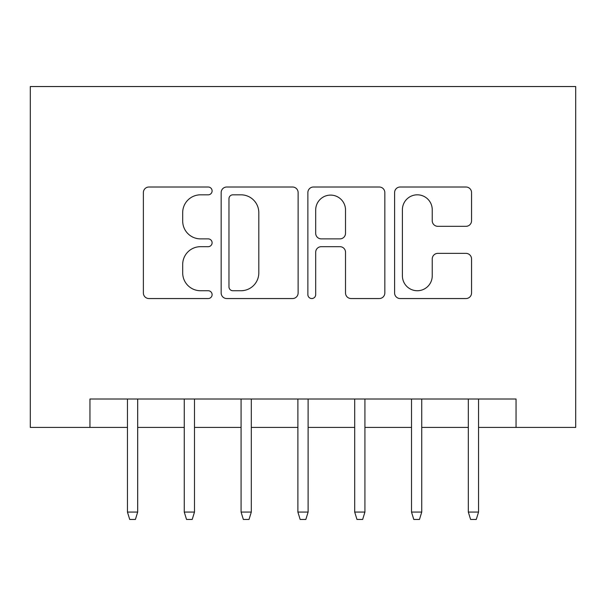 <?xml version="1.0" encoding="UTF-8"?>
<svg xmlns="http://www.w3.org/2000/svg" width="606" height="606" viewBox="0 0 606 606"><rect width="100%" height="100%" fill="white"/><g stroke="black" fill="none" stroke-linecap="round" stroke-linejoin="round"><path stroke-width="0.91" d="M212.1 190.92A3.901 3.901 0 0 0 208.199 187.012L148.947 187.012A5.575 5.575 0 0 0 143.372 192.587L143.372 292.971A5.575 5.575 0 0 0 148.947 298.546L208.199 298.546A3.901 3.901 0 0 0 212.1 294.637A3.901 3.901 0 0 0 208.199 290.736L200.533 290.736A17.847 17.847 0 0 1 182.686 272.889L182.686 264.527A17.847 17.847 0 0 1 200.533 246.68L208.199 246.68A3.901 3.901 0 0 0 212.1 242.779A3.901 3.901 0 0 0 208.199 238.878L200.533 238.878A17.847 17.847 0 0 1 182.686 221.031L182.686 212.668A17.847 17.847 0 0 1 200.533 194.821L208.199 194.821A3.901 3.901 0 0 0 212.1 190.92M465.976 226.326A5.575 5.575 0 0 0 471.551 220.751L471.551 192.587A5.575 5.575 0 0 0 465.976 187.012L400.172 187.012A5.575 5.575 0 0 0 394.597 192.587L394.597 292.971A5.575 5.575 0 0 0 400.172 298.546L465.976 298.546A5.575 5.575 0 0 0 471.551 292.971L471.551 258.951A5.575 5.575 0 0 0 465.976 253.376L437.812 253.376A5.575 5.575 0 0 0 432.237 258.951L432.237 275.821A14.915 14.915 0 0 1 417.322 290.736A14.915 14.915 0 0 1 402.399 275.821L402.399 209.737A14.915 14.915 0 0 1 417.322 194.821A14.915 14.915 0 0 1 432.237 209.737L432.237 220.751A5.575 5.575 0 0 0 437.812 226.326L465.976 226.326M89.953 427.419L89.953 399.013L516.047 399.013L516.047 427.419L575.7 427.419L575.7 86.544L30.3 86.544L30.3 427.419L127.449 427.419M298.122 192.587A5.575 5.575 0 0 0 292.546 187.012L226.742 187.012A5.575 5.575 0 0 0 221.167 192.587L221.167 292.971A5.575 5.575 0 0 0 226.742 298.546L292.546 298.546A5.575 5.575 0 0 0 298.122 292.971L298.122 192.587M313.453 187.012L379.258 187.012A5.575 5.575 0 0 1 384.833 192.587L384.833 292.971A5.575 5.575 0 0 1 379.258 298.546L351.101 298.546A5.575 5.575 0 0 1 345.518 292.971L345.518 252.255A5.575 5.575 0 0 0 339.943 246.68L321.263 246.68A5.575 5.575 0 0 0 315.688 252.255L315.688 294.637A3.901 3.901 0 0 1 311.779 298.546A3.901 3.901 0 0 1 307.878 294.637L307.878 192.587A5.575 5.575 0 0 1 313.453 187.012M137.676 427.419L184.262 427.419M194.488 427.419L241.074 427.419M251.301 427.419L297.887 427.419M308.113 427.419L354.699 427.419M364.926 427.419L411.512 427.419M421.738 427.419L468.324 427.419M478.551 427.419L516.047 427.419M232.878 194.821A3.901 3.901 0 0 0 228.97 198.723L228.97 286.835A3.901 3.901 0 0 0 232.878 290.736L240.961 290.736A17.847 17.847 0 0 0 258.807 272.889L258.807 212.668A17.847 17.847 0 0 0 240.961 194.821L232.878 194.821M345.518 210.017A14.915 14.915 0 0 0 330.603 195.102A14.915 14.915 0 0 0 315.688 210.017L315.688 233.302A5.575 5.575 0 0 0 321.263 238.878L339.943 238.878A5.575 5.575 0 0 0 345.518 233.302L345.518 210.017M127.449 512.07L129.722 519.456L135.403 519.456L137.676 512.07L127.449 512.07L127.449 399.013M137.676 512.07L137.676 399.013M184.262 512.07L186.534 519.456L192.216 519.456L194.488 512.07L184.262 512.07L184.262 399.013M194.488 512.07L194.488 399.013M241.074 512.07L243.347 519.456L249.028 519.456L251.301 512.07L241.074 512.07L241.074 399.013M251.301 512.07L251.301 399.013M297.887 512.07L300.159 519.456L305.841 519.456L308.113 512.07L297.887 512.07L297.887 399.013M308.113 512.07L308.113 399.013M354.699 512.07L356.972 519.456L362.653 519.456L364.926 512.07L354.699 512.07L354.699 399.013M364.926 512.07L364.926 399.013M411.512 512.07L413.784 519.456L419.466 519.456L421.738 512.07L411.512 512.07L411.512 399.013M421.738 512.07L421.738 399.013M468.324 512.07L470.597 519.456L476.278 519.456L478.551 512.07L468.324 512.07L468.324 399.013M478.551 512.07L478.551 399.013"/></g></svg>
